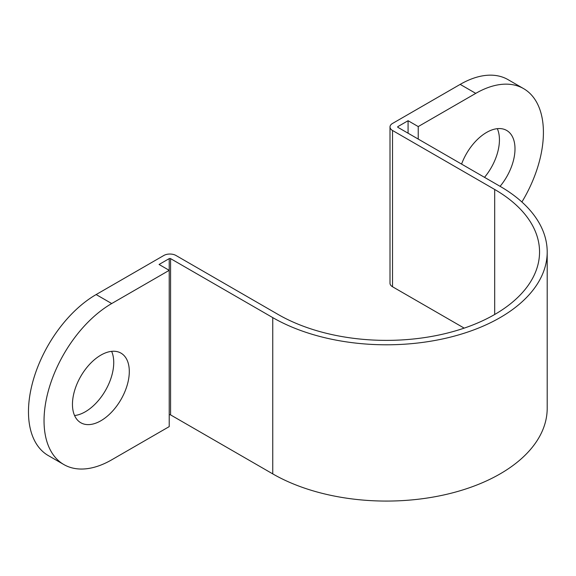 <?xml version="1.0" encoding="UTF-8"?>
<svg xmlns="http://www.w3.org/2000/svg" width="576" height="576" viewBox="0 0 576 576"><rect width="100%" height="100%" fill="white"/><g stroke="black" fill="none" stroke-linecap="round" stroke-linejoin="round"><path stroke-width="0.86" d="M100.879 420.754A40.19 23.206 120 0 0 127.138 385.33A40.19 23.206 120 0 0 120.974 353.124A40.19 23.206 120 0 0 100.879 355.118A40.19 23.206 120 0 0 74.621 390.535A40.19 23.206 120 0 0 80.784 422.741A40.19 23.206 120 0 0 100.879 420.754M74.57 415.534A40.19 23.206 120 0 0 85.313 411.768A40.19 23.206 120 0 0 111.622 351.346M500.083 186.329A40.19 23.206 120 0 0 506.671 130.442A40.19 23.206 120 0 0 486.576 132.437A40.19 23.206 120 0 0 461.57 164.095M484.517 177.343A40.19 23.206 120 0 0 497.326 128.664M169.222 258.624L169.222 426.614L111.708 459.821A95.695 55.253 -60 0 1 63.857 464.558A95.695 55.253 -60 0 1 49.19 387.878A95.695 55.253 -60 0 1 111.708 303.545L169.222 270.338L159.07 264.478L169.222 258.624A0.958 0.554 180 0 1 170.575 258.624L272.75 317.614A160.769 92.815 0 0 0 447.955 337.73A160.769 92.815 0 0 0 547.2 251.978A160.769 92.815 0 0 0 500.112 186.343L397.937 127.354A0.958 0.554 180 0 1 397.656 126.965A0.958 0.554 180 0 1 397.937 126.576L408.082 120.715L408.082 133.214M521.899 201.996A95.695 55.253 120 0 0 523.598 88.625A95.695 55.253 120 0 0 475.754 93.37L460.188 84.384L392.522 123.451A8.611 4.975 0 0 0 390.002 126.965A8.611 4.975 0 0 0 392.522 130.478L494.698 189.475A153.115 88.402 180 0 1 539.546 251.978A153.115 88.402 180 0 1 445.025 333.648A153.115 88.402 180 0 1 278.165 314.489L175.99 255.492A8.611 4.975 0 0 0 163.807 255.492L96.142 294.559L111.708 303.545M63.857 464.558L48.29 455.573A95.695 55.253 -60 0 1 33.624 378.893A95.695 55.253 -60 0 1 96.142 294.559M169.222 414.893A0.958 0.554 180 0 1 170.575 414.893L272.75 473.882A160.769 92.815 0 0 0 447.955 494.006A160.769 92.815 0 0 0 547.2 408.247L547.2 251.978M460.188 84.384A95.695 55.253 -60 0 1 508.039 79.639L523.598 88.625M390.002 126.965L390.002 283.234A8.611 4.975 0 0 0 392.522 286.754L464.191 328.126M475.754 93.37L418.234 126.576L408.082 120.715M418.234 126.576L418.234 139.075M397.937 126.576L397.937 127.354M170.575 258.624L170.575 414.893M272.75 317.614L272.75 473.882M392.522 130.478L392.522 286.754M494.698 189.475L494.698 314.489"/></g></svg>

